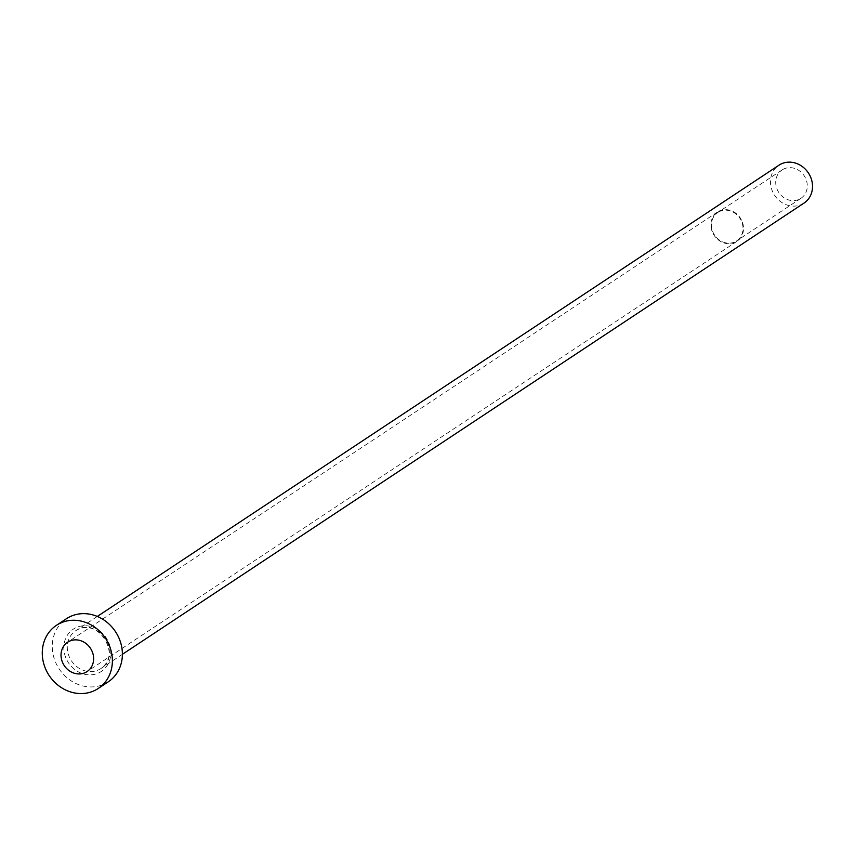 <?xml version="1.0" encoding="UTF-8"?>
<svg xmlns="http://www.w3.org/2000/svg" width="855" height="855" viewBox="0 0 855 855"><rect width="100%" height="100%" fill="white"/><g stroke="black" fill="none" stroke-linecap="round" stroke-linejoin="round"><path stroke-width="0.64" stroke-dasharray="4.28 3.21" d="M718.873 211.848A17.036 15.198 56.5 0 1 740.27 218.869A17.036 15.198 56.5 0 1 736.636 240.886A17.036 15.198 56.5 0 1 735.589 241.516A17.036 15.198 56.5 0 1 714.192 234.494A17.036 15.198 56.5 0 1 717.826 212.478A17.036 15.198 56.5 0 1 718.873 211.848M783.148 169.301A17.036 15.198 56.5 0 1 804.544 176.322A17.036 15.198 56.5 0 1 800.911 198.339A17.036 15.198 56.5 0 1 799.863 198.969A17.036 15.198 56.5 0 1 778.467 191.948A17.036 15.198 56.5 0 1 782.101 169.931A17.036 15.198 56.5 0 1 783.148 169.301M718.595 211.356A17.602 15.7 56.5 0 1 740.697 218.613A17.602 15.7 56.5 0 1 736.946 241.367A17.602 15.7 56.5 0 1 735.866 242.008A17.602 15.7 56.5 0 1 713.754 234.751A17.602 15.7 56.5 0 1 717.505 212.008A17.602 15.7 56.5 0 1 718.595 211.356M804.042 203.073A22.722 20.264 56.5 0 1 802.653 203.907A22.722 20.264 56.5 0 1 774.117 194.545A22.722 20.264 56.5 0 1 778.969 165.197M108.222 681.863A37.866 33.762 56.5 0 1 105.902 683.252A37.866 33.762 56.5 0 1 58.354 667.648A37.866 33.762 56.5 0 1 66.423 618.721M99.768 672.383A25.372 22.625 -123.5 0 0 107.249 639.54A25.372 22.625 -123.5 0 0 74.877 628.211A25.372 22.625 -123.5 0 0 67.395 661.043A25.372 22.625 -123.5 0 0 99.768 672.383M97.31 616.444L77.142 629.879A22.722 20.264 56.5 0 1 105.71 639.219A22.722 20.264 56.5 0 1 100.869 668.567A22.722 20.264 56.5 0 1 99.469 669.412A22.722 20.264 56.5 0 1 70.944 660.039A22.722 20.264 56.5 0 1 75.785 630.691A22.722 20.264 56.5 0 1 77.185 629.857C98.079 616.679 122.361 656.384 100.869 668.567L122.383 654.321M800.911 198.339L736.636 240.886M736.946 241.367L87.05 671.592M717.505 212.008L67.609 642.233M782.101 169.931L717.826 212.478"/><path stroke-width="1.28" d="M85.96 672.244A17.602 15.7 -123.5 0 0 87.05 671.592A17.602 15.7 -123.5 0 0 90.801 648.838A17.602 15.7 -123.5 0 0 68.689 641.581A17.602 15.7 -123.5 0 0 67.609 642.233A17.602 15.7 -123.5 0 0 63.858 664.976A17.602 15.7 -123.5 0 0 85.96 672.244M97.31 616.444L778.969 165.197A22.722 20.264 56.5 0 1 780.359 164.352A22.722 20.264 56.5 0 1 808.883 173.725A22.722 20.264 56.5 0 1 804.042 203.073L122.383 654.321M56.43 625.336L66.423 618.721A37.866 33.762 56.5 0 1 68.753 617.331A37.866 33.762 56.5 0 1 116.291 632.935A37.866 33.762 56.5 0 1 108.222 681.863L98.229 688.478A37.866 33.762 56.5 0 1 95.899 689.878A37.866 33.762 56.5 0 1 48.361 674.264A37.866 33.762 56.5 0 1 56.43 625.336A37.866 33.762 56.5 0 1 58.749 623.947A37.866 33.762 56.5 0 1 106.298 639.551A37.866 33.762 56.5 0 1 98.229 688.478"/></g></svg>
